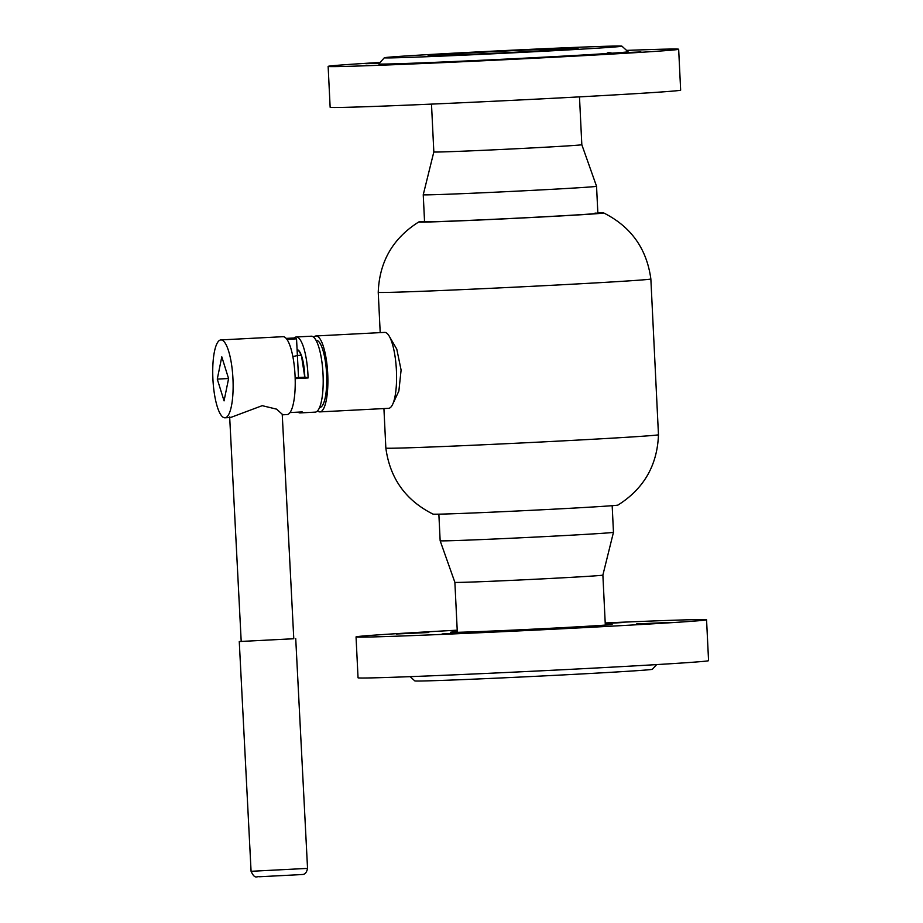 <?xml version="1.0" encoding="UTF-8"?>
<svg xmlns="http://www.w3.org/2000/svg" width="923" height="923" viewBox="0 0 923 923"><rect width="100%" height="100%" fill="white"/><g stroke="black" fill="none" stroke-linecap="round" stroke-linejoin="round"><path stroke-width="1.38" d="M392.46 404.736L398.874 391.006L401.101 370.042L396.786 349.159L388.998 335.776M658.468 434.745A136.477 1.534 -2.8 0 1 539.851 442.059A136.477 1.534 -2.8 0 1 390.441 448.243A136.477 1.534 -2.8 0 1 385.849 448.082L385.849 448.082C389.968 478.391 405.693 500.393 433.025 514.111A92.612 1.038 -2.8 0 0 436.118 514.203A92.612 1.038 -2.8 0 0 536.54 510.05A92.612 1.038 -2.8 0 0 617.972 505.066C643.827 488.752 657.326 465.307 658.468 434.745L650.853 278.965C646.735 248.656 631.009 226.654 603.688 212.936A92.612 1.038 -2.8 0 0 600.585 212.844A92.612 1.038 -2.8 0 0 597.85 212.878M380.207 332.626L378.234 292.303A136.477 1.534 -2.8 0 0 382.826 292.476A136.477 1.534 -2.8 0 0 532.271 286.292A136.477 1.534 -2.8 0 0 650.853 278.965M424.534 221.358A92.612 1.038 -2.8 0 0 418.73 221.982A92.612 1.038 -2.8 0 0 421.834 222.12A92.612 1.038 -2.8 0 0 524.229 217.874A92.612 1.038 -2.8 0 0 603.688 212.936M581.825 144.703A74.082 0.831 -2.8 0 1 581.825 144.715A74.082 0.831 -2.8 0 1 526.883 148.199A74.082 0.831 -2.8 0 1 433.833 151.949L423.242 194.753L424.557 221.728A86.762 0.969 -2.8 0 0 427.476 221.832A86.762 0.969 -2.8 0 0 522.487 217.897A86.762 0.969 -2.8 0 0 597.862 213.248A86.762 0.969 -2.8 0 0 594.943 213.144M313.693 337.195A38.016 9.761 87 0 1 315.989 335.96A38.016 9.761 87 0 1 322.935 345.133A38.016 9.761 87 0 1 327.769 386.887A38.016 9.761 87 0 1 319.923 411.889A38.016 9.761 87 0 1 317.512 410.897M315.989 335.96L384.66 332.395A38.016 9.761 87 0 1 391.617 341.568A38.016 9.761 87 0 1 396.452 383.322A38.016 9.761 87 0 1 388.606 408.324L319.923 411.889M316.058 340.345L316.208 340.333A33.632 8.642 87 0 1 322.358 348.456A33.632 8.642 87 0 1 326.638 385.399A33.632 8.642 87 0 1 319.693 407.505L319.543 407.516M295.141 377.68L305.398 377.149L308.086 377.969A38.016 9.761 -93 0 0 303.182 346.16A38.016 9.761 -93 0 0 296.225 336.987A38.016 9.761 -93 0 0 294.183 337.98L286.153 338.395M296.225 336.987L311.282 336.203A38.016 9.761 87 0 1 318.227 345.387A38.016 9.761 87 0 1 323.073 387.129A38.016 9.761 87 0 1 315.216 412.131L300.171 412.916A38.016 9.761 -93 0 0 302.213 411.923L290.007 412.558M308.086 377.969L295.175 378.638M298.025 412.143A38.016 9.761 -93 0 0 300.171 412.916M423.242 194.753A86.762 0.969 -2.8 0 0 532.202 190.369A86.762 0.969 -2.8 0 0 596.546 186.284A86.762 0.969 -2.8 0 0 596.546 186.273L581.825 144.715L579.482 96.869M612.168 505.689L613.472 532.294A86.762 0.969 177.2 0 1 483.871 539.47A86.762 0.969 177.2 0 1 440.156 540.774A86.762 0.969 177.2 0 1 440.156 540.763L454.877 582.344A74.082 0.831 177.2 0 1 454.877 582.332L457.323 632.324M613.472 532.294L602.869 575.098A74.082 0.831 177.2 0 1 602.869 575.098A74.082 0.831 177.2 0 1 492.213 581.236A74.082 0.831 177.2 0 1 454.877 582.344M292.856 356.613L297.391 355.528M289.395 338.233L295.51 337.922L289.395 338.233M295.51 337.922L296.537 338.845L286.915 339.352M229.665 416.942L230.6 417.508L262.213 405.67L276.6 409.154L282.23 414.242L293.779 638.739L239.265 641.543L293.779 638.728M214.436 351.64A38.997 10.015 -93 0 0 214.459 394.202A38.997 10.015 -93 0 0 224.947 417.796A38.997 10.015 -93 0 0 231.419 406.074A38.997 10.015 -93 0 0 231.408 363.512A38.997 10.015 -93 0 0 220.909 339.918A38.997 10.015 -93 0 0 214.436 351.64M282.265 414.819L287.041 414.577A38.997 10.015 -93 0 0 293.514 402.855A38.997 10.015 -93 0 0 293.502 360.282A38.997 10.015 -93 0 0 283.003 336.687L220.909 339.918M217.274 379.111L224.058 400.882L228.592 378.603L221.797 356.832L217.274 379.111L228.569 378.522M247.052 641.116L241.203 641.45L229.7 417.554M402.128 56.211A118.929 1.338 -2.8 0 0 384.337 57.768A118.929 1.338 -2.8 0 0 469.992 54.872A118.929 1.338 -2.8 0 0 604.104 47.742A118.929 1.338 -2.8 0 0 621.894 46.15A118.929 1.338 -2.8 0 0 534.959 49.127A118.929 1.338 -2.8 0 0 402.128 56.211M606.399 53.569L640.954 51.93L612.099 53.188L608.476 52.438L606.399 53.569A124.778 1.396 177.2 0 1 442.44 62.014L433.245 62.406A124.778 1.396 177.2 0 1 378.776 63.895L384.337 57.768M433.245 62.406L442.44 62.014M379.745 62.833L365.854 63.71L379.376 63.237M566.849 49.3A75.063 0.842 -2.8 0 0 578.086 48.308A75.063 0.842 -2.8 0 0 523.618 50.165A75.063 0.842 -2.8 0 0 439.383 54.642A75.063 0.842 -2.8 0 0 428.145 55.645A75.063 0.842 -2.8 0 0 482.614 53.788A75.063 0.842 -2.8 0 0 566.849 49.3M380.091 62.441A175.462 1.973 -2.8 0 0 354.409 64.068A175.462 1.973 -2.8 0 0 328.138 66.387A175.462 1.973 -2.8 0 0 455.477 62.06A175.462 1.973 -2.8 0 0 652.399 51.573A175.462 1.973 -2.8 0 0 678.659 49.242A175.462 1.973 -2.8 0 0 626.567 50.396M328.138 66.387L330.146 107.276A175.462 1.973 -2.8 0 0 457.473 102.949A175.462 1.973 -2.8 0 0 654.395 92.462A175.462 1.973 -2.8 0 0 680.655 90.131L678.659 49.242M621.894 46.15L628.021 51.7A124.778 1.396 177.2 0 1 612.099 53.188M605.28 624.352A80.912 0.911 177.2 0 1 612.111 624.398A80.912 0.911 177.2 0 1 600.008 625.459A80.912 0.911 177.2 0 1 509.646 630.271A80.912 0.911 177.2 0 1 450.493 632.301A80.912 0.911 177.2 0 1 457.289 631.597M656.611 664.606L652.365 669.279A118.929 1.338 177.2 0 1 634.574 670.836A118.929 1.338 177.2 0 1 501.743 677.92A118.929 1.338 177.2 0 1 414.808 680.897L410.135 676.651M637.47 665.725L639.581 665.598M465.4 674.367L470.799 674.125M442.071 633.951L474.491 632.463L442.071 633.951M636.432 623.936L668.852 622.448L636.432 623.936M605.223 623.175L623.163 622.494L605.246 623.567M396.382 633.997L428.803 632.52L396.382 633.997M605.211 622.944A175.462 1.973 177.2 0 1 706.557 619.771L708.564 660.66A175.462 1.973 177.2 0 1 682.305 662.979A175.462 1.973 177.2 0 1 485.383 673.467A175.462 1.973 177.2 0 1 358.043 677.805L356.047 636.916A175.462 1.973 177.2 0 1 382.307 634.586A175.462 1.973 177.2 0 1 457.22 630.178M706.557 619.771A175.462 1.973 177.2 0 1 680.297 622.09A175.462 1.973 177.2 0 1 483.375 632.578A175.462 1.973 177.2 0 1 356.047 636.916M304.763 377.184L301.533 356.024C297.598 347.544 299.364 352.309 297.875 350.567A24.367 6.265 -93 0 0 297.148 350.763M297.091 349.644A25.348 6.507 87 0 1 301.521 355.759A25.348 6.507 87 0 1 304.798 377.184M251.079 871.3L307.544 868.393C305.974 875.915 301.867 874.173 301.486 874.577L259.513 876.746C256.709 875.996 255.013 879.792 251.079 871.3L239.265 641.543M378.234 292.303C379.376 261.74 392.875 238.296 418.73 221.982M385.849 448.082L383.922 408.566M433.833 151.949L431.491 104.103M597.862 213.248L596.546 186.284M602.881 575.098L605.315 625.09M438.863 514.169L440.156 540.763M297.391 355.47L301.256 355.263M296.537 338.845L298.521 377.507M224.947 417.796L230.6 417.508M295.729 638.647L307.544 868.393"/></g></svg>

